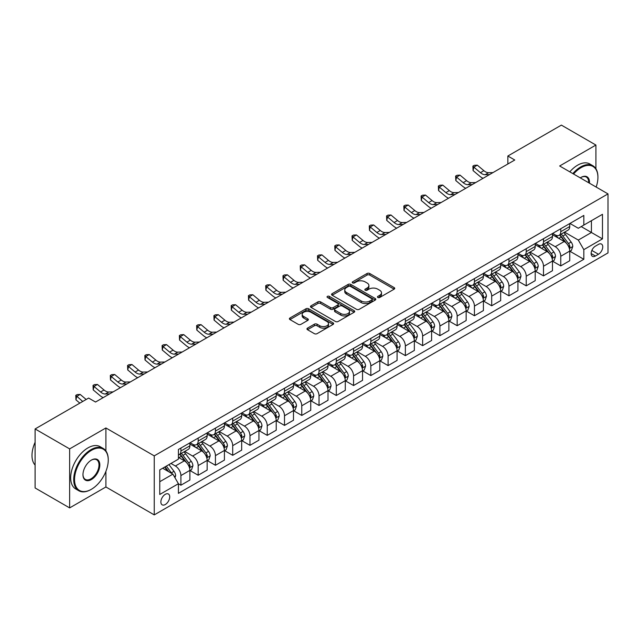 <?xml version="1.0" encoding="UTF-8"?>
<svg xmlns="http://www.w3.org/2000/svg" width="640" height="640" viewBox="0 0 640 640"><rect width="100%" height="100%" fill="white"/><g stroke="black" fill="none" stroke-linecap="round" stroke-linejoin="round"><path stroke-width="0.96" d="M377.848 297.472A1.344 0.776 0 0 0 379.744 297.472L394.152 289.16A1.92 1.104 0 0 0 394.712 288.376A1.92 1.104 0 0 0 394.152 287.592L369.744 273.504A1.92 1.104 0 0 0 367.032 273.504L352.624 281.816A1.344 0.776 0 0 0 352.232 282.368A1.344 0.776 0 0 0 352.624 282.912A1.344 0.776 0 0 0 354.528 282.912L356.392 281.84A6.136 3.544 0 0 1 365.064 281.84L367.104 283.008A6.136 3.544 0 0 1 368.896 285.52A6.136 3.544 0 0 1 367.104 288.024L365.24 289.096A1.344 0.776 0 0 0 364.84 289.648A1.344 0.776 0 0 0 365.24 290.192A1.344 0.776 0 0 0 367.136 290.192L369 289.12A6.136 3.544 0 0 1 377.68 289.12L379.712 290.288A6.136 3.544 0 0 1 381.504 292.8A6.136 3.544 0 0 1 379.712 295.304L377.848 296.376A1.344 0.776 0 0 0 377.456 296.928A1.344 0.776 0 0 0 377.848 297.472L377.848 296.376M165.296 504.52A6.248 3.608 120 0 0 169.376 499.008A6.248 3.608 120 0 0 168.424 494A6.248 3.608 120 0 0 165.296 494.312A6.248 3.608 120 0 0 161.208 499.816A6.248 3.608 120 0 0 162.168 504.824A6.248 3.608 120 0 0 165.296 504.52M307.512 328.136A1.92 1.104 0 0 0 306.952 328.92A1.92 1.104 0 0 0 307.512 329.704L314.36 333.656A1.92 1.104 0 0 0 317.072 333.656L333.072 324.424A1.92 1.104 0 0 0 333.632 323.64A1.92 1.104 0 0 0 333.072 322.856L308.664 308.768A1.92 1.104 0 0 0 305.952 308.768L289.952 318A1.92 1.104 0 0 0 289.392 318.784A1.92 1.104 0 0 0 289.952 319.568L298.224 324.344A1.92 1.104 0 0 0 300.936 324.344L307.784 320.392A1.92 1.104 0 0 0 308.344 319.608A1.92 1.104 0 0 0 307.784 318.824L303.68 316.456A5.128 2.96 0 0 1 302.176 314.36A5.128 2.96 0 0 1 305.344 311.624A5.128 2.96 0 0 1 310.936 312.272L327 321.544A5.128 2.96 0 0 1 328.504 323.64A5.128 2.96 0 0 1 325.336 326.376A5.128 2.96 0 0 1 319.752 325.736L317.072 324.184A1.92 1.104 0 0 0 314.36 324.184L307.512 328.136L307.512 329.704L314.36 325.784L314.36 324.184M105.896 427.96L69.64 448.896L35.104 428.952L35.104 487.968L69.64 507.904L105.896 486.976L154.248 514.888L154.248 455.872L105.896 427.96L105.896 450.936M595.912 168.744L595.912 145.048L559.656 165.984L608 193.896L154.248 455.872M595.912 145.048L561.384 125.112L507.856 156.016L507.856 163.992M35.104 428.952L88.632 398.056L95.536 402.04L514.76 160.008L507.856 156.016M356.528 309.312A1.92 1.104 0 0 0 359.24 309.312L375.24 300.08A1.92 1.104 0 0 0 375.8 299.296A1.92 1.104 0 0 0 375.24 298.512L350.832 284.424A1.92 1.104 0 0 0 348.12 284.424L332.12 293.656A1.92 1.104 0 0 0 331.56 294.44A1.92 1.104 0 0 0 332.12 295.224L356.528 309.312M327.976 297.76A1.344 0.776 0 0 1 329.344 297.952L329.344 296.36L354.152 310.68A1.92 1.104 0 0 1 354.712 311.464A1.92 1.104 0 0 1 354.152 312.248L338.152 321.488A1.92 1.104 0 0 1 335.44 321.488L311.04 307.392L311.04 305.832A1.92 1.104 0 0 0 310.472 306.616A1.92 1.104 0 0 0 311.04 307.392M311.04 305.832L317.888 301.88A1.92 1.104 0 0 1 320.592 301.88L330.496 307.592A1.92 1.104 0 0 0 333.208 307.592L337.744 304.968A1.92 1.104 0 0 0 338.312 304.184A1.92 1.104 0 0 0 337.744 303.4L327.44 297.456A1.344 0.776 0 0 1 327.048 296.904A1.344 0.776 0 0 1 327.88 296.192A1.344 0.776 0 0 1 329.344 296.36M598.472 244.376L595.432 246.136A6.056 3.496 120 0 0 591.472 251.472A6.056 3.496 120 0 0 592.4 256.32A6.056 3.496 120 0 0 595.432 256.024L598.472 254.264A6.056 3.496 120 0 0 602.424 248.928A6.056 3.496 120 0 0 601.496 244.08A6.056 3.496 120 0 0 598.472 244.376M154.248 514.888L608 252.912L608 193.896M569.944 223.448L578.304 228.272L583.824 225.08L583.824 215.432L178.416 449.488L178.416 459.144L159.768 469.904L159.768 494.472L178.416 483.704L178.416 493.352L583.824 259.288L583.824 249.64L578.304 240.072L564.568 232.144M583.824 225.08L602.472 214.312L602.472 238.88L583.824 249.64M69.64 448.896L69.64 507.904M581.2 226.592L591.424 232.496L591.424 220.696L602.472 214.312M578.304 240.072L591.424 232.496L602.472 238.88M159.768 481.712L172.896 474.136L162.672 468.232M178.416 483.784L180.904 485.216L180.904 475.568A7.816 4.512 -120 0 0 175.376 466L170.96 463.448M180.904 485.216L189.88 480.032L189.88 470.384A7.816 4.512 -120 0 0 184.36 460.816L178.416 457.384M190.088 470.584L198.168 475.248L198.168 465.6A7.816 4.512 -120 0 0 192.648 456.032L184.712 451.448M198.168 475.248L207.152 470.064L207.152 460.416A7.816 4.512 -120 0 0 201.624 450.848L189.88 444.072M207.352 460.616L215.432 465.28L215.432 455.632A7.816 4.512 -120 0 0 209.912 446.064L201.976 441.48M215.432 465.28L224.416 460.096L224.416 450.448A7.816 4.512 -120 0 0 218.888 440.88L207.152 434.104M224.624 450.648L232.704 455.312L232.704 445.664A7.816 4.512 -120 0 0 227.176 436.096L219.24 431.512M232.704 455.312L241.68 450.128L241.68 440.48A7.816 4.512 -120 0 0 236.152 430.912L224.416 424.128M241.888 440.68L249.968 445.344L249.968 435.696A7.816 4.512 -120 0 0 244.44 426.128L236.512 421.544M249.968 445.344L258.944 440.16L258.944 430.512A7.816 4.512 -120 0 0 253.424 420.944L241.68 414.16M259.152 430.712L267.232 435.376L267.232 425.728A7.816 4.512 -120 0 0 261.712 416.16L253.776 411.576M267.232 435.376L276.216 430.192L276.216 420.544A7.816 4.512 -120 0 0 270.688 410.976L258.944 404.192M276.424 420.744L284.504 425.408L284.504 415.76A7.816 4.512 -120 0 0 278.976 406.192L271.04 401.608M284.504 425.408L293.48 420.224L293.48 410.576A7.816 4.512 -120 0 0 287.952 401.008L276.216 394.224M293.688 410.776L301.768 415.44L301.768 405.792A7.816 4.512 -120 0 0 296.24 396.216L288.312 391.64M301.768 415.44L310.744 410.256L310.744 400.608A7.816 4.512 -120 0 0 305.224 391.032L293.48 384.256M310.952 400.808L319.032 405.472L319.032 395.824A7.816 4.512 -120 0 0 313.504 386.248L305.576 381.672M319.032 405.472L328.008 400.288L328.008 390.64A7.816 4.512 -120 0 0 322.488 381.064L310.744 374.288M328.216 390.84L336.296 395.504L336.296 385.856A7.816 4.512 -120 0 0 330.776 376.28L322.84 371.704M336.296 395.504L345.28 390.32L345.28 380.672A7.816 4.512 -120 0 0 339.752 371.096L328.008 364.32M345.488 380.872L353.568 385.536L353.568 375.88A7.816 4.512 -120 0 0 348.04 366.312L340.104 361.736M353.568 385.536L362.544 380.352L362.544 370.704A7.816 4.512 -120 0 0 357.016 361.128L345.28 354.352M362.752 370.896L370.832 375.568L370.832 365.912A7.816 4.512 -120 0 0 365.304 356.344L357.376 351.768M370.832 375.568L379.808 370.384L379.808 360.728A7.816 4.512 -120 0 0 374.288 351.16L362.544 344.384M380.016 360.928L388.096 365.6L388.096 355.944A7.816 4.512 -120 0 0 382.576 346.376L374.64 341.8M388.096 365.6L397.08 360.416L397.08 350.76A7.816 4.512 -120 0 0 391.552 341.192L379.808 334.416M397.28 350.96L405.368 355.624L405.368 345.976A7.816 4.512 -120 0 0 399.84 336.408L391.904 331.832M405.368 355.624L414.344 350.448L414.344 340.792A7.816 4.512 -120 0 0 408.816 331.224L397.08 324.448M414.552 340.992L422.632 345.656L422.632 336.008A7.816 4.512 -120 0 0 417.104 326.44L409.168 321.856M422.632 345.656L431.608 340.472L431.608 330.824A7.816 4.512 -120 0 0 426.08 321.256L414.344 314.48M431.816 331.024L439.896 335.688L439.896 326.04A7.816 4.512 -120 0 0 434.368 316.472L426.44 311.888M439.896 335.688L448.872 330.504L448.872 320.856A7.816 4.512 -120 0 0 443.352 311.288L431.608 304.512M449.08 321.056L457.16 325.72L457.16 316.072A7.816 4.512 -120 0 0 451.64 306.504L443.704 301.92M457.16 325.72L466.144 320.536L466.144 310.888A7.816 4.512 -120 0 0 460.616 301.32L448.872 294.544M466.352 311.088L474.432 315.752L474.432 306.104A7.816 4.512 -120 0 0 468.904 296.536L460.968 291.952M474.432 315.752L483.408 310.568L483.408 300.92A7.816 4.512 -120 0 0 477.88 291.352L466.144 284.568M483.616 301.12L491.696 305.784L491.696 296.136A7.816 4.512 -120 0 0 486.168 286.568L478.24 281.984M491.696 305.784L500.672 300.6L500.672 290.952A7.816 4.512 -120 0 0 495.152 281.384L483.408 274.6M500.88 291.152L508.96 295.816L508.96 286.168A7.816 4.512 -120 0 0 503.432 276.6L495.504 272.016M508.96 295.816L517.936 290.632L517.936 280.984A7.816 4.512 -120 0 0 512.416 271.416L500.672 264.632M518.144 281.184L526.224 285.848L526.224 276.2A7.816 4.512 -120 0 0 520.704 266.632L512.768 262.048M526.224 285.848L535.208 280.664L535.208 271.016A7.816 4.512 -120 0 0 529.68 261.448L517.936 254.664M535.416 271.216L543.496 275.88L543.496 266.232A7.816 4.512 -120 0 0 537.968 256.656L530.032 252.08M543.496 275.88L552.472 270.696L552.472 261.048A7.816 4.512 -120 0 0 546.944 251.48L535.208 244.696M552.68 261.248L560.76 265.912L560.76 256.264A7.816 4.512 -120 0 0 555.232 246.688L547.304 242.112M560.76 265.912L569.736 260.728L569.736 251.08A7.816 4.512 -120 0 0 564.216 241.504L552.472 234.728M552.68 233.416L555.232 234.888A7.816 4.512 -120 0 0 559.144 235.272A7.816 4.512 -120 0 0 560.76 231.696L560.76 228.744M535.416 243.384L537.968 244.856A7.816 4.512 -120 0 0 541.872 245.248A7.816 4.512 -120 0 0 543.496 241.664L543.496 238.72M518.144 253.352L520.704 254.824A7.816 4.512 -120 0 0 524.608 255.216A7.816 4.512 -120 0 0 526.224 251.632L526.224 248.688M500.88 263.32L503.432 264.792A7.816 4.512 -120 0 0 507.344 265.184A7.816 4.512 -120 0 0 508.96 261.608L508.96 258.656M483.616 273.288L486.168 274.76A7.816 4.512 -120 0 0 490.08 275.152A7.816 4.512 -120 0 0 491.696 271.576L491.696 268.624M466.352 283.256L468.904 284.728A7.816 4.512 -120 0 0 472.808 285.12A7.816 4.512 -120 0 0 474.432 281.544L474.432 278.592M449.08 293.224L451.64 294.696A7.816 4.512 -120 0 0 455.544 295.088A7.816 4.512 -120 0 0 457.16 291.512L457.16 288.56M431.816 303.192L434.368 304.672A7.816 4.512 -120 0 0 438.28 305.056A7.816 4.512 -120 0 0 439.896 301.48L439.896 298.528M414.552 313.16L417.104 314.64A7.816 4.512 -120 0 0 421.008 315.024A7.816 4.512 -120 0 0 422.632 311.448L422.632 308.496M397.28 323.128L399.84 324.608A7.816 4.512 -120 0 0 403.744 324.992A7.816 4.512 -120 0 0 405.368 321.416L405.368 318.464M380.016 333.096L382.576 334.576A7.816 4.512 -120 0 0 386.48 334.96A7.816 4.512 -120 0 0 388.096 331.384L388.096 328.432M362.752 343.064L365.304 344.544A7.816 4.512 -120 0 0 369.216 344.928A7.816 4.512 -120 0 0 370.832 341.352L370.832 338.4M345.488 353.032L348.04 354.512A7.816 4.512 -120 0 0 351.944 354.896A7.816 4.512 -120 0 0 353.568 351.32L353.568 348.368M328.216 363.008L330.776 364.48A7.816 4.512 -120 0 0 334.68 364.864A7.816 4.512 -120 0 0 336.296 361.288L336.296 358.336M310.952 372.976L313.504 374.448A7.816 4.512 -120 0 0 317.416 374.832A7.816 4.512 -120 0 0 319.032 371.256L319.032 368.304M293.688 382.944L296.24 384.416A7.816 4.512 -120 0 0 300.152 384.8A7.816 4.512 -120 0 0 301.768 381.224L301.768 378.272M276.416 392.912L278.976 394.384A7.816 4.512 -120 0 0 282.88 394.776A7.816 4.512 -120 0 0 284.504 391.192L284.504 388.248M259.152 402.88L261.712 404.352A7.816 4.512 -120 0 0 265.616 404.744A7.816 4.512 -120 0 0 267.232 401.16L267.232 398.216M241.888 412.848L244.44 414.32A7.816 4.512 -120 0 0 248.352 414.712A7.816 4.512 -120 0 0 249.968 411.136L249.968 408.184M224.624 422.816L227.176 424.288A7.816 4.512 -120 0 0 231.08 424.68A7.816 4.512 -120 0 0 232.704 421.104L232.704 418.152M207.352 432.784L209.912 434.256A7.816 4.512 -120 0 0 213.816 434.648A7.816 4.512 -120 0 0 215.432 431.072L215.432 428.12M190.088 442.752L192.648 444.224A7.816 4.512 -120 0 0 196.552 444.616A7.816 4.512 -120 0 0 198.168 441.04L198.168 438.088M569.944 251.28L583.824 259.288M559.144 235.272L568.12 230.088A7.816 4.512 -120 0 0 569.736 226.512L569.736 223.568M541.872 245.248L550.856 240.064A7.816 4.512 -120 0 0 552.472 236.48L552.472 233.536M524.608 255.216L533.584 250.032A7.816 4.512 -120 0 0 535.208 246.448L535.208 243.504M507.344 265.184L516.32 260A7.816 4.512 -120 0 0 517.936 256.424L517.936 253.472M490.08 275.152L499.056 269.968A7.816 4.512 -120 0 0 500.672 266.392L500.672 263.44M472.808 285.12L481.792 279.936A7.816 4.512 -120 0 0 483.408 276.36L483.408 273.408M455.544 295.088L464.52 289.904A7.816 4.512 -120 0 0 466.144 286.328L466.144 283.376M438.28 305.056L447.256 299.872A7.816 4.512 -120 0 0 448.872 296.296L448.872 293.344M421.008 315.024L429.992 309.84A7.816 4.512 -120 0 0 431.608 306.264L431.608 303.312M403.744 324.992L412.728 319.808A7.816 4.512 -120 0 0 414.344 316.232L414.344 313.28M386.48 334.96L395.456 329.776A7.816 4.512 -120 0 0 397.08 326.2L397.08 323.248M369.216 344.928L378.192 339.744A7.816 4.512 -120 0 0 379.808 336.168L379.808 333.216M351.944 354.896L360.928 349.712A7.816 4.512 -120 0 0 362.544 346.136L362.544 343.184M334.68 364.864L343.656 359.68A7.816 4.512 -120 0 0 345.28 356.104L345.28 353.152M317.416 374.832L326.392 369.648A7.816 4.512 -120 0 0 328.008 366.072L328.008 363.12M300.152 384.8L309.128 379.616A7.816 4.512 -120 0 0 310.744 376.04L310.744 373.096M282.88 394.776L291.864 389.592A7.816 4.512 -120 0 0 293.48 386.008L293.48 383.064M265.616 404.744L274.592 399.56A7.816 4.512 -120 0 0 276.216 395.984L276.216 393.032M248.352 414.712L257.328 409.528A7.816 4.512 -120 0 0 258.944 405.952L258.944 403M231.08 424.68L240.064 419.496A7.816 4.512 -120 0 0 241.68 415.92L241.68 412.968M213.816 434.648L222.8 429.464A7.816 4.512 -120 0 0 224.416 425.888L224.416 422.936M196.552 444.616L205.528 439.432A7.816 4.512 -120 0 0 207.152 435.856L207.152 432.904M178.416 454.896A7.816 4.512 -120 0 0 179.288 454.584L188.264 449.4A7.816 4.512 -120 0 0 189.88 445.824L189.88 442.872M179.288 454.584A7.816 4.512 -120 0 0 180.904 451.008L180.904 448.056M172.896 474.136L178.416 483.704M105.896 486.976L105.896 471.36M378.384 297.664L379.712 296.896A6.136 3.544 0 0 0 381.504 294.392L381.504 292.8M368.896 285.52L368.896 287.112A6.136 3.544 0 0 1 367.104 289.616L365.776 290.384M394.128 289.168L369.744 275.096A1.92 1.104 0 0 0 367.032 275.096L353.16 283.104M375.208 300.088L350.832 286.016A1.92 1.104 0 0 0 348.12 286.016L332.144 295.24M371.848 299.84A1.344 0.776 0 0 0 372.24 299.296A1.344 0.776 0 0 0 371.848 298.744L350.424 286.376A1.344 0.776 0 0 0 348.528 286.376L346.56 287.512A6.136 3.544 0 0 0 344.76 290.016A6.136 3.544 0 0 0 346.56 292.52L361.2 300.976A6.136 3.544 0 0 0 369.88 300.976L371.848 299.84L371.848 301.44A1.344 0.776 0 0 0 372.24 300.888L372.24 299.296M344.76 290.016L344.76 291.616A6.136 3.544 0 0 0 346.56 294.12L346.56 292.52M371.848 301.44L369.88 302.568A6.136 3.544 0 0 1 361.2 302.568L346.56 294.12M311.064 307.408L317.888 303.472L317.888 301.88M338.312 304.184L338.312 305.784A1.92 1.104 0 0 1 337.744 306.568L333.208 309.184A1.92 1.104 0 0 1 330.496 309.184L320.592 303.472A1.92 1.104 0 0 0 317.888 303.472M329.344 297.952L354.128 312.264M340.76 313.52A5.128 2.96 0 0 0 346.352 314.16A5.128 2.96 0 0 0 349.52 311.424A5.128 2.96 0 0 0 348.016 309.336L342.36 306.064A1.92 1.104 0 0 0 339.648 306.064L335.104 308.688A1.92 1.104 0 0 0 334.544 309.472A1.92 1.104 0 0 0 335.104 310.256L340.76 313.52L340.76 315.112A5.128 2.96 0 0 0 346.352 315.76A5.128 2.96 0 0 0 349.52 313.024L349.52 311.424M334.544 309.472L334.544 311.064A1.92 1.104 0 0 0 335.104 311.848L335.104 310.256M340.76 315.112L335.104 311.848M328.504 323.64L328.504 325.232A5.128 2.96 0 0 1 325.336 327.968A5.128 2.96 0 0 1 319.752 327.328L317.072 325.784A1.92 1.104 0 0 0 314.36 325.784M302.176 314.36L302.176 315.96A5.128 2.96 0 0 0 303.68 318.048L303.68 316.456M307.76 320.408L303.68 318.048M333.048 324.432L308.664 310.36A1.92 1.104 0 0 0 305.952 310.36L289.976 319.584M569.736 251.4L571.392 250.44L572.776 246.448A5.176 2.992 -120 0 0 571.128 242.04L565.48 234.512A14.944 8.624 -120 0 0 563.848 232.56M558.24 238.056A14.944 8.624 -120 0 0 555.176 234.856M569.264 248.224L569.984 246.672A5.176 2.992 -120 0 0 568.496 243.56L562.856 236.024A14.944 8.624 -120 0 0 561.224 234.072M559.832 234.872A12.408 7.16 60 0 1 561.872 237.192L566.648 243.568M559.568 235.032A14.944 8.624 60 0 1 561.2 236.984L564.952 241.992M489.512 174.584L485.16 174.704A9.768 5.64 60 0 1 480.424 172.672L473.84 167.144L473.072 170.584L479.656 176.12A14.648 8.456 -120 0 0 483.048 178.312M492.968 172.584L488.616 172.704A9.768 5.64 60 0 1 483.872 170.68L477.296 165.152L473.84 167.144L472.896 166.104L474.272 165.312L477.296 165.152M473.072 170.584L472.896 166.104M552.472 261.368L554.128 260.408L555.512 256.424A5.176 2.992 -120 0 0 553.856 252.016L548.216 244.48A14.944 8.624 -120 0 0 546.584 242.528M540.968 248.024A14.944 8.624 -120 0 0 537.912 244.824M552 258.192L552.712 256.64A5.176 2.992 -120 0 0 551.232 253.528L545.592 245.992A14.944 8.624 -120 0 0 543.96 244.04M542.568 244.84A12.408 7.16 60 0 1 544.608 247.16L549.384 253.536M542.304 245A14.944 8.624 60 0 1 543.936 246.952L547.688 251.96M535.208 271.336L536.864 270.376L538.24 266.392A5.176 2.992 -120 0 0 536.592 261.984L530.952 254.448A14.944 8.624 -120 0 0 529.32 252.496M523.704 257.992A14.944 8.624 -120 0 0 520.648 254.792M534.736 268.16L535.448 266.608A5.176 2.992 -120 0 0 533.968 263.496L528.32 255.96A14.944 8.624 -120 0 0 526.696 254.008M525.304 254.816A12.408 7.16 60 0 1 527.336 257.128L532.112 263.504M525.032 254.968A14.944 8.624 60 0 1 526.664 256.92L530.416 261.928M517.936 281.304L519.6 280.344L520.976 276.36A5.176 2.992 -120 0 0 519.328 271.952L513.68 264.416A14.944 8.624 -120 0 0 512.048 262.464M506.44 267.96A14.944 8.624 -120 0 0 503.376 264.76M517.464 278.128L518.184 276.576A5.176 2.992 -120 0 0 516.704 273.464L511.056 265.928A14.944 8.624 -120 0 0 509.424 263.976M508.04 264.784A12.408 7.16 60 0 1 510.072 267.096L514.848 273.472M507.768 264.936A14.944 8.624 60 0 1 509.4 266.888L513.152 271.896M472.248 184.552L467.896 184.672A9.768 5.64 60 0 1 463.16 182.648L456.576 177.112L455.808 180.56L462.392 186.088A14.648 8.456 -120 0 0 465.784 188.28M475.704 182.56L471.352 182.672A9.768 5.64 60 0 1 466.608 180.648L460.024 175.12L456.576 177.112L455.624 176.072L457.008 175.28L460.024 175.12M455.808 180.56L455.624 176.072M454.984 194.52L450.632 194.64A9.768 5.64 60 0 1 445.888 192.616L439.304 187.08L438.536 190.528L445.12 196.056A14.648 8.456 -120 0 0 448.52 198.248M458.432 192.528L454.08 192.648A9.768 5.64 60 0 1 449.344 190.616L442.76 185.088L439.304 187.08L438.36 186.04L439.744 185.248L442.76 185.088M438.536 190.528L438.36 186.04M437.72 204.488L433.36 204.608A9.768 5.64 60 0 1 428.624 202.584L422.04 197.048L421.272 200.496L427.856 206.024A14.648 8.456 -120 0 0 431.248 208.216M441.168 202.496L436.816 202.616A9.768 5.64 60 0 1 432.08 200.584L425.496 195.056L422.04 197.048L421.096 196.016L422.48 195.216L425.496 195.056M421.272 200.496L421.096 196.016M500.672 291.272L502.328 290.312L503.712 286.328A5.176 2.992 -120 0 0 502.056 281.92L496.416 274.384A14.944 8.624 -120 0 0 494.784 272.432M489.176 277.928A14.944 8.624 -120 0 0 486.112 274.728M500.2 288.104L500.92 286.544A5.176 2.992 -120 0 0 499.432 283.432L493.792 275.896A14.944 8.624 -120 0 0 492.16 273.944M490.768 274.752A12.408 7.16 60 0 1 492.808 277.064L497.584 283.44M490.504 274.904A14.944 8.624 60 0 1 492.136 276.856L495.888 281.864M420.448 214.456L416.096 214.576A9.768 5.64 60 0 1 411.36 212.552L404.776 207.016L404.008 210.464L410.592 215.992A14.648 8.456 -120 0 0 413.984 218.184M423.904 212.464L419.552 212.584A9.768 5.64 60 0 1 414.808 210.56L408.224 205.024L404.776 207.016L403.832 205.984L405.208 205.184L408.224 205.024M404.008 210.464L403.832 205.984M596.16 187.064A23.832 13.76 120 0 0 597.92 177.392A23.832 13.76 120 0 0 581.064 167.664A23.832 13.76 120 0 0 573.568 174.016M572.848 173.6A24.416 14.096 -60 0 1 580.648 166.944A24.416 14.096 -60 0 1 592.856 165.736A24.416 14.096 -60 0 1 597.92 176.912A24.416 14.096 -60 0 1 597.912 177.152M580.272 177.888A11.92 6.88 -60 0 1 581.064 177.392L581.064 177.392A11.92 6.88 -60 0 1 589.456 183.192M569.808 171.848A24.416 14.096 -60 0 1 577.608 165.192A24.416 14.096 -60 0 1 589.824 163.976L592.856 165.736M588.648 182.728A11.328 6.544 120 0 0 586.312 177.072A11.328 6.544 120 0 0 580.856 177.512M90.984 489.528L91.392 489.288A23.832 13.76 120 0 0 108.248 460.096A23.832 13.76 120 0 0 91.392 450.368A23.832 13.76 120 0 0 74.544 479.56A23.832 13.76 120 0 0 91.392 489.288L90.984 489.528A24.416 14.096 -60 0 1 78.776 490.736A24.416 14.096 -60 0 1 75.032 471.168A24.416 14.096 -60 0 1 90.984 449.648A24.416 14.096 -60 0 1 103.192 448.44A24.416 14.096 -60 0 1 108.248 459.616A24.416 14.096 -60 0 1 108.248 459.864M91.392 479.56A11.92 6.88 -60 0 1 82.968 474.688A11.92 6.88 -60 0 1 91.392 460.096L91.392 460.096A11.92 6.88 -60 0 1 99.824 464.96A11.92 6.88 -60 0 1 91.392 479.56M82.976 474.448A11.328 6.544 120 0 0 85.32 479.4A11.328 6.544 120 0 0 90.984 478.84A11.328 6.544 120 0 0 98.384 468.856A11.328 6.544 120 0 0 96.648 459.776A11.328 6.544 120 0 0 91.184 460.224M78.776 490.736L75.736 488.984A24.416 14.096 -60 0 1 71.992 469.416A24.416 14.096 -60 0 1 87.944 447.896A24.416 14.096 -60 0 1 100.152 446.688L103.192 448.44M35.104 465.088A24.416 14.096 -60 0 1 35.104 442.264M483.408 301.24L485.064 300.28L486.448 296.296A5.176 2.992 -120 0 0 484.792 291.888L479.152 284.352A14.944 8.624 -120 0 0 477.52 282.4M471.904 287.904A14.944 8.624 -120 0 0 468.848 284.696M482.936 298.072L483.648 296.512A5.176 2.992 -120 0 0 482.168 293.4L476.528 285.864A14.944 8.624 -120 0 0 474.896 283.912M473.504 284.72A12.408 7.16 60 0 1 475.544 287.032L480.32 293.408M473.24 284.872A14.944 8.624 60 0 1 474.864 286.824L478.616 291.832M403.184 224.424L398.832 224.544A9.768 5.64 60 0 1 394.088 222.52L387.512 216.984L386.744 220.432L393.32 225.96A14.648 8.456 -120 0 0 396.72 228.16M406.64 222.432L402.28 222.552A9.768 5.64 60 0 1 397.544 220.528L390.96 214.992L387.512 216.984L386.56 215.952L387.944 215.152L390.96 214.992M386.744 220.432L386.56 215.952M466.144 311.208L467.8 310.248L469.176 306.264A5.176 2.992 -120 0 0 467.528 301.856L461.88 294.32A14.944 8.624 -120 0 0 460.256 292.368M454.64 297.872A14.944 8.624 -120 0 0 451.584 294.664M465.672 308.04L466.384 306.48A5.176 2.992 -120 0 0 464.904 303.368L459.256 295.84A14.944 8.624 -120 0 0 457.632 293.88M456.24 294.688A12.408 7.16 60 0 1 458.272 297L463.048 303.376M455.968 294.84A14.944 8.624 60 0 1 457.6 296.792L461.352 301.8M385.92 234.392L381.568 234.512A9.768 5.64 60 0 1 376.824 232.488L370.24 226.952L369.472 230.4L376.056 235.936A14.648 8.456 -120 0 0 379.456 238.128M389.368 232.4L385.016 232.52A9.768 5.64 60 0 1 380.28 230.496L373.696 224.96L370.24 226.952L369.296 225.92L370.68 225.12L373.696 224.96M369.472 230.4L369.296 225.92M448.872 321.176L450.536 320.216L451.912 316.232A5.176 2.992 -120 0 0 450.264 311.824L444.616 304.288A14.944 8.624 -120 0 0 442.984 302.336M437.376 307.84A14.944 8.624 -120 0 0 434.312 304.632M448.4 318.008L449.12 316.456A5.176 2.992 -120 0 0 447.64 313.336L441.992 305.808A14.944 8.624 -120 0 0 440.36 303.856M438.968 304.656A12.408 7.16 60 0 1 441.008 306.968L445.784 313.344M438.704 304.808A14.944 8.624 60 0 1 440.336 306.76L444.088 311.768M368.648 244.36L364.296 244.48A9.768 5.64 60 0 1 359.56 242.456L352.976 236.92L352.208 240.368L358.792 245.904A14.648 8.456 -120 0 0 362.184 248.096M372.104 242.368L367.752 242.488A9.768 5.64 60 0 1 363.016 240.464L356.432 234.928L352.976 236.92L352.032 235.888L353.408 235.088L356.432 234.928M352.208 240.368L352.032 235.888M431.608 331.144L433.264 330.192L434.648 326.2A5.176 2.992 -120 0 0 432.992 321.792L427.352 314.256A14.944 8.624 -120 0 0 425.72 312.304M420.104 317.808A14.944 8.624 -120 0 0 417.048 314.6M431.136 327.976L431.856 326.424A5.176 2.992 -120 0 0 430.368 323.304L424.728 315.776A14.944 8.624 -120 0 0 423.096 313.824M421.704 314.624A12.408 7.16 60 0 1 423.744 316.936L428.52 323.312M421.44 314.776A14.944 8.624 60 0 1 423.072 316.728L426.824 321.736M351.384 254.328L347.032 254.448A9.768 5.64 60 0 1 342.296 252.424L335.712 246.888L334.944 250.336L341.528 255.872A14.648 8.456 -120 0 0 344.92 258.064M354.84 252.336L350.488 252.456A9.768 5.64 60 0 1 345.744 250.432L339.16 244.896L335.712 246.888L334.768 245.856L336.144 245.056L339.16 244.896M334.944 250.336L334.768 245.856M414.344 341.112L416 340.16L417.384 336.168A5.176 2.992 -120 0 0 415.728 331.76L410.088 324.224A14.944 8.624 -120 0 0 408.456 322.272M402.84 327.776A14.944 8.624 -120 0 0 399.784 324.576M413.872 337.944L414.584 336.392A5.176 2.992 -120 0 0 413.104 333.28L407.464 325.744A14.944 8.624 -120 0 0 405.832 323.792M404.44 324.592A12.408 7.16 60 0 1 406.472 326.904L411.248 333.28M404.176 324.744A14.944 8.624 60 0 1 405.8 326.696L409.552 331.704M334.12 264.296L329.768 264.416A9.768 5.64 60 0 1 325.024 262.392L318.44 256.856L317.672 260.304L324.256 265.84A14.648 8.456 -120 0 0 327.656 268.032M337.576 262.304L333.216 262.424A9.768 5.64 60 0 1 328.48 260.4L321.896 254.864L318.44 256.856L317.496 255.824L318.88 255.024L321.896 254.864M317.672 260.304L317.496 255.824M397.08 351.08L398.736 350.128L400.112 346.136A5.176 2.992 -120 0 0 398.464 341.728L392.816 334.192A14.944 8.624 -120 0 0 391.192 332.24M385.576 337.744A14.944 8.624 -120 0 0 382.512 334.544M396.608 347.912L397.32 346.36A5.176 2.992 -120 0 0 395.84 343.248L390.192 335.712A14.944 8.624 -120 0 0 388.56 333.76M387.176 334.56A12.408 7.16 60 0 1 389.208 336.872L393.984 343.248M386.904 334.712A14.944 8.624 60 0 1 388.536 336.664L392.288 341.68M316.856 274.264L312.496 274.384A9.768 5.64 60 0 1 307.76 272.36L301.176 266.832L300.408 270.272L306.992 275.808A14.648 8.456 -120 0 0 310.392 278M320.304 272.272L315.952 272.392A9.768 5.64 60 0 1 311.216 270.368L304.632 264.832L301.176 266.832L300.232 265.792L301.616 264.992L304.632 264.832M300.408 270.272L300.232 265.792M379.808 361.048L381.464 360.096L382.848 356.104A5.176 2.992 -120 0 0 381.2 351.696L375.552 344.16A14.944 8.624 -120 0 0 373.92 342.208M368.312 347.712A14.944 8.624 -120 0 0 365.248 344.512M379.336 357.88L380.056 356.328A5.176 2.992 -120 0 0 378.568 353.216L372.928 345.68A14.944 8.624 -120 0 0 371.296 343.728M369.904 344.528A12.408 7.16 60 0 1 371.944 346.848L376.72 353.216M369.64 344.68A14.944 8.624 60 0 1 371.272 346.64L375.024 351.648M299.584 284.232L295.232 284.352A9.768 5.64 60 0 1 290.496 282.328L283.912 276.8L283.144 280.24L289.728 285.776A14.648 8.456 -120 0 0 293.12 287.968M303.04 282.24L298.688 282.36A9.768 5.64 60 0 1 293.944 280.336L287.368 274.8L283.912 276.8L282.968 275.76L284.344 274.96L287.368 274.8M283.144 280.24L282.968 275.76M362.544 371.016L364.2 370.064L365.584 366.072A5.176 2.992 -120 0 0 363.928 361.664L358.288 354.136A14.944 8.624 -120 0 0 356.656 352.176M351.04 357.68A14.944 8.624 -120 0 0 347.984 354.48M362.072 367.848L362.784 366.296A5.176 2.992 -120 0 0 361.304 363.184L355.664 355.648A14.944 8.624 -120 0 0 354.032 353.696M352.64 354.496A12.408 7.16 60 0 1 354.68 356.816L359.456 363.192M352.376 354.648A14.944 8.624 60 0 1 354.008 356.608L357.76 361.616M282.32 294.2L277.968 294.32A9.768 5.64 60 0 1 273.224 292.296L266.648 286.768L265.88 290.208L272.464 295.744A14.648 8.456 -120 0 0 275.856 297.936M285.776 292.208L281.424 292.328A9.768 5.64 60 0 1 276.68 290.304L270.096 284.768L266.648 286.768L265.696 285.728L267.08 284.928L270.096 284.768M265.88 290.208L265.696 285.728M345.28 380.984L346.936 380.032L348.312 376.04A5.176 2.992 -120 0 0 346.664 371.632L341.024 364.104A14.944 8.624 -120 0 0 339.392 362.152M333.776 367.648A14.944 8.624 -120 0 0 330.72 364.448M344.808 377.816L345.52 376.264A5.176 2.992 -120 0 0 344.04 373.152L338.392 365.616A14.944 8.624 -120 0 0 336.768 363.664M335.376 364.464A12.408 7.16 60 0 1 337.408 366.784L342.184 373.16M335.104 364.624A14.944 8.624 60 0 1 336.736 366.576L340.488 371.584M265.056 304.176L260.704 304.296A9.768 5.64 60 0 1 255.96 302.264L249.376 296.736L248.608 300.176L255.192 305.712A14.648 8.456 -120 0 0 258.592 307.904M268.504 302.176L264.152 302.296A9.768 5.64 60 0 1 259.416 300.272L252.832 294.744L249.376 296.736L248.432 295.696L249.816 294.904L252.832 294.744M248.608 300.176L248.432 295.696M328.008 390.96L329.672 390L331.048 386.008A5.176 2.992 -120 0 0 329.4 381.6L323.752 374.072A14.944 8.624 -120 0 0 322.12 372.12M316.512 377.616A14.944 8.624 -120 0 0 313.448 374.416M327.536 387.784L328.256 386.232A5.176 2.992 -120 0 0 326.776 383.12L321.128 375.584A14.944 8.624 -120 0 0 319.496 373.632M318.112 374.432A12.408 7.16 60 0 1 320.144 376.752L324.92 383.128M317.84 374.592A14.944 8.624 60 0 1 319.472 376.544L323.224 381.552M247.792 314.144L243.432 314.264A9.768 5.64 60 0 1 238.696 312.232L232.112 306.704L231.344 310.144L237.928 315.68A14.648 8.456 -120 0 0 241.32 317.872M251.24 312.144L246.888 312.264A9.768 5.64 60 0 1 242.152 310.24L235.568 304.712L232.112 306.704L231.168 305.664L232.552 304.872L235.568 304.712M231.344 310.144L231.168 305.664M310.744 400.928L312.4 399.968L313.784 395.984A5.176 2.992 -120 0 0 312.128 391.576L306.488 384.04A14.944 8.624 -120 0 0 304.856 382.088M299.248 387.584A14.944 8.624 -120 0 0 296.184 384.384M310.272 397.752L310.992 396.2A5.176 2.992 -120 0 0 309.504 393.088L303.864 385.552A14.944 8.624 -120 0 0 302.232 383.6M300.84 384.4A12.408 7.16 60 0 1 302.88 386.72L307.656 393.096M300.576 384.56A14.944 8.624 60 0 1 302.208 386.512L305.96 391.52M230.52 324.112L226.168 324.232A9.768 5.64 60 0 1 221.432 322.208L214.848 316.672L214.08 320.112L220.664 325.648A14.648 8.456 -120 0 0 224.056 327.84M233.976 322.112L229.624 322.232A9.768 5.64 60 0 1 224.88 320.208L218.296 314.68L214.848 316.672L213.904 315.632L215.28 314.84L218.296 314.68M214.08 320.112L213.904 315.632M293.48 410.896L295.136 409.936L296.52 405.952A5.176 2.992 -120 0 0 294.864 401.544L289.224 394.008A14.944 8.624 -120 0 0 287.592 392.056M281.976 397.552A14.944 8.624 -120 0 0 278.92 394.352M293.008 407.72L293.72 406.168A5.176 2.992 -120 0 0 292.24 403.056L286.6 395.52A14.944 8.624 -120 0 0 284.968 393.568M283.576 394.368A12.408 7.16 60 0 1 285.616 396.688L290.392 403.064M283.312 394.528A14.944 8.624 60 0 1 284.936 396.48L288.688 401.488M213.256 334.08L208.904 334.2A9.768 5.64 60 0 1 204.16 332.176L197.576 326.64L196.816 330.088L203.392 335.616A14.648 8.456 -120 0 0 206.792 337.808M216.712 332.088L212.352 332.2A9.768 5.64 60 0 1 207.616 330.176L201.032 324.648L197.576 326.64L196.632 325.6L198.016 324.808L201.032 324.648M196.816 330.088L196.632 325.6M276.216 420.864L277.872 419.904L279.248 415.92A5.176 2.992 -120 0 0 277.6 411.512L271.952 403.976A14.944 8.624 -120 0 0 270.328 402.024M264.712 407.52A14.944 8.624 -120 0 0 261.656 404.32M275.744 417.688L276.456 416.136A5.176 2.992 -120 0 0 274.976 413.024L269.328 405.488A14.944 8.624 -120 0 0 267.704 403.536M266.312 404.344A12.408 7.16 60 0 1 268.344 406.656L273.12 413.032M266.04 404.496A14.944 8.624 60 0 1 267.672 406.448L271.424 411.456M195.992 344.048L191.64 344.168A9.768 5.64 60 0 1 186.896 342.144L180.312 336.608L179.544 340.056L186.128 345.584A14.648 8.456 -120 0 0 189.528 347.776M199.44 342.056L195.088 342.176A9.768 5.64 60 0 1 190.352 340.144L183.768 334.616L180.312 336.608L179.368 335.568L180.752 334.776L183.768 334.616M179.544 340.056L179.368 335.568M258.944 430.832L260.608 429.872L261.984 425.888A5.176 2.992 -120 0 0 260.336 421.48L254.688 413.944A14.944 8.624 -120 0 0 253.056 411.992M247.448 417.488A14.944 8.624 -120 0 0 244.384 414.288M258.472 427.656L259.192 426.104A5.176 2.992 -120 0 0 257.712 422.992L252.064 415.456A14.944 8.624 -120 0 0 250.432 413.504M249.04 414.312A12.408 7.16 60 0 1 251.08 416.624L255.856 423M248.776 414.464A14.944 8.624 60 0 1 250.408 416.416L254.16 421.424M178.72 354.016L174.368 354.136A9.768 5.64 60 0 1 169.632 352.112L163.048 346.576L162.28 350.024L168.864 355.552A14.648 8.456 -120 0 0 172.256 357.744M182.176 352.024L177.824 352.144A9.768 5.64 60 0 1 173.088 350.12L166.504 344.584L163.048 346.576L162.104 345.544L163.48 344.744L166.504 344.584M162.28 350.024L162.104 345.544M241.68 440.8L243.336 439.84L244.72 435.856A5.176 2.992 -120 0 0 243.064 431.448L237.424 423.912A14.944 8.624 -120 0 0 235.792 421.96M230.176 427.456A14.944 8.624 -120 0 0 227.12 424.256M241.208 437.632L241.928 436.072A5.176 2.992 -120 0 0 240.44 432.96L234.8 425.424A14.944 8.624 -120 0 0 233.168 423.472M231.776 424.28A12.408 7.16 60 0 1 233.816 426.592L238.592 432.968M231.512 424.432A14.944 8.624 60 0 1 233.144 426.384L236.896 431.392M161.456 363.984L157.104 364.104A9.768 5.64 60 0 1 152.368 362.08L145.784 356.544L145.016 359.992L151.6 365.52A14.648 8.456 -120 0 0 154.992 367.712M164.912 361.992L160.56 362.112A9.768 5.64 60 0 1 155.816 360.088L149.232 354.552L145.784 356.544L144.84 355.512L146.216 354.712L149.232 354.552M145.016 359.992L144.84 355.512M224.416 450.768L226.072 449.808L227.456 445.824A5.176 2.992 -120 0 0 225.8 441.416L220.16 433.88A14.944 8.624 -120 0 0 218.528 431.928M212.912 437.432A14.944 8.624 -120 0 0 209.856 434.224M223.944 447.6L224.656 446.04A5.176 2.992 -120 0 0 223.176 442.928L217.536 435.392A14.944 8.624 -120 0 0 215.904 433.44M214.512 434.248A12.408 7.16 60 0 1 216.544 436.56L221.32 442.936M214.248 434.4A14.944 8.624 60 0 1 215.872 436.352L219.624 441.36M144.192 373.952L139.84 374.072A9.768 5.64 60 0 1 135.096 372.048L128.512 366.512L127.744 369.96L134.328 375.488A14.648 8.456 -120 0 0 137.728 377.688M147.648 371.96L143.288 372.08A9.768 5.64 60 0 1 138.552 370.056L131.968 364.52L128.512 366.512L127.568 365.48L128.952 364.68L131.968 364.52M127.744 369.96L127.568 365.48M207.152 460.736L208.808 459.776L210.184 455.792A5.176 2.992 -120 0 0 208.536 451.384L202.888 443.848A14.944 8.624 -120 0 0 201.256 441.896M195.648 447.4A14.944 8.624 -120 0 0 192.584 444.192M206.68 457.568L207.392 456.016A5.176 2.992 -120 0 0 205.912 452.896L200.264 445.368A14.944 8.624 -120 0 0 198.632 443.408M197.248 444.216A12.408 7.16 60 0 1 199.28 446.528L204.056 452.904M196.976 444.368A14.944 8.624 60 0 1 198.608 446.32L202.36 451.328M126.928 383.92L122.568 384.04A9.768 5.64 60 0 1 117.832 382.016L111.248 376.48L110.48 379.928L117.064 385.464A14.648 8.456 -120 0 0 120.464 387.656M130.376 381.928L126.024 382.048A9.768 5.64 60 0 1 121.288 380.024L114.704 374.488L111.248 376.48L110.304 375.448L111.688 374.648L114.704 374.488M110.48 379.928L110.304 375.448M189.88 470.704L191.536 469.744L192.92 465.76A5.176 2.992 -120 0 0 191.272 461.352L185.624 453.816A14.944 8.624 -120 0 0 183.992 451.864M189.408 467.536L190.128 465.984A5.176 2.992 -120 0 0 188.64 462.864L183 455.336A14.944 8.624 -120 0 0 181.368 453.384M179.976 454.184A12.408 7.16 60 0 1 182.016 456.496L186.792 462.872M179.712 454.336A14.944 8.624 60 0 1 181.344 456.288L185.096 461.296M109.656 393.888L105.304 394.008A9.768 5.64 60 0 1 100.568 391.984L93.984 386.448L93.216 389.896L99.8 395.432A14.648 8.456 -120 0 0 103.192 397.624M113.112 391.896L108.76 392.016A9.768 5.64 60 0 1 104.016 389.992L97.44 384.456L93.984 386.448L93.04 385.416L94.416 384.616L97.44 384.456M93.216 389.896L93.04 385.416M174.968 477.72L175.656 475.728A5.176 2.992 -120 0 0 174 471.32L168.968 464.6M171.848 473.528A5.176 2.992 -120 0 0 171.376 472.832L166.344 466.112M165.048 466.864L168.664 471.696M164.68 467.072L167.752 471.168M86.176 399.472L80.168 394.424L76.72 396.416L75.952 399.864L79.84 403.128M82.72 401.464L75.768 395.384L77.152 394.584L80.168 394.424M75.952 399.864L75.768 395.384M95.848 401.864L95.264 401.88M175.376 466L184.36 460.816M192.648 456.032L201.624 450.848M209.912 446.064L218.888 440.88M227.176 436.096L236.152 430.912M244.44 426.128L253.424 420.944M261.712 416.16L270.688 410.976M278.976 406.192L287.952 401.008M296.24 396.216L305.224 391.032M313.504 386.248L322.488 381.064M330.776 376.28L339.752 371.096M348.04 366.312L357.016 361.128M365.304 356.344L374.288 351.16M382.576 346.376L391.552 341.192M399.84 336.408L408.816 331.224M417.104 326.44L426.08 321.256M434.368 316.472L443.352 311.288M451.64 306.504L460.616 301.32M468.904 296.536L477.88 291.352M486.168 286.568L495.152 281.384M503.432 276.6L512.416 271.416M520.704 266.632L529.68 261.448M537.968 256.656L546.944 251.48M555.232 246.688L564.216 241.504M560.76 231.696L569.736 226.512M560.76 256.264L569.736 251.08M543.496 266.232L552.472 261.048M543.496 241.664L552.472 236.48M526.224 276.2L535.208 271.016M526.224 251.632L535.208 246.448M508.96 286.168L517.936 280.984M508.96 261.608L517.936 256.424M491.696 296.136L500.672 290.952M491.696 271.576L500.672 266.392M474.432 306.104L483.408 300.92M474.432 281.544L483.408 276.36M457.16 316.072L466.144 310.888M457.16 291.512L466.144 286.328M439.896 326.04L448.872 320.856M439.896 301.48L448.872 296.296M422.632 336.008L431.608 330.824M422.632 311.448L431.608 306.264M405.368 345.976L414.344 340.792M405.368 321.416L414.344 316.232M388.096 355.944L397.08 350.76M388.096 331.384L397.08 326.2M370.832 365.912L379.808 360.728M370.832 341.352L379.808 336.168M353.568 375.88L362.544 370.704M353.568 351.32L362.544 346.136M336.296 385.856L345.28 380.672M336.296 361.288L345.28 356.104M319.032 395.824L328.008 390.64M319.032 371.256L328.008 366.072M301.768 405.792L310.744 400.608M301.768 381.224L310.744 376.04M284.504 415.76L293.48 410.576M284.504 391.192L293.48 386.008M267.232 425.728L276.216 420.544M267.232 401.16L276.216 395.984M249.968 435.696L258.944 430.512M249.968 411.136L258.944 405.952M232.704 445.664L241.68 440.48M232.704 421.104L241.68 415.92M215.432 455.632L224.416 450.448M215.432 431.072L224.416 425.888M198.168 465.6L207.152 460.416M198.168 441.04L207.152 435.856M180.904 475.568L189.88 470.384M180.904 451.008L189.88 445.824M591.848 250.44L598.472 254.264M591.152 253.552L595.432 256.024M379.712 296.896L379.712 295.304M365.24 290.192L365.24 289.096M367.104 289.616L367.104 288.024M352.624 282.912L352.624 281.816M367.032 275.096L367.032 273.504M369.744 275.096L369.744 273.504M394.152 289.16L394.152 287.592M332.12 295.224L332.12 293.656M348.12 286.016L348.12 284.424M350.832 286.016L350.832 284.424M375.24 300.08L375.24 298.512M361.2 302.568L361.2 300.976M369.88 302.568L369.88 300.976M320.592 303.472L320.592 301.88M330.496 309.184L330.496 307.592M333.208 309.184L333.208 307.592M337.744 306.568L337.744 304.968M354.152 312.248L354.152 310.68M317.072 325.784L317.072 324.184M319.752 327.328L319.752 325.736M307.784 320.392L307.784 318.824M289.952 319.568L289.952 318M305.952 310.36L305.952 308.768M308.664 310.36L308.664 308.768M333.072 324.424L333.072 322.856M569.352 248.512L572.744 246.552M562.856 236.024L565.48 234.512M558.784 238.376L561.2 236.984M568.496 243.56L571.128 242.04M568.088 245.584L569.984 246.672M485.16 174.704L488.616 172.704M480.424 172.672L483.872 170.68M552.088 258.48L555.48 256.52M545.592 245.992L548.216 244.48M541.52 248.344L543.936 246.952M551.232 253.528L553.856 252.016M550.824 255.552L552.712 256.64M534.816 268.448L538.208 266.488M528.32 255.96L530.952 254.448M524.256 258.312L526.664 256.92M533.968 263.496L536.592 261.984M533.56 265.52L535.448 266.608M517.552 278.416L520.944 276.456M511.056 265.928L513.68 264.416M506.984 268.28L509.4 266.888M516.704 273.464L519.328 271.952M516.288 275.488L518.184 276.576M467.896 184.672L471.352 182.672M463.16 182.648L466.608 180.648M450.632 194.64L454.08 192.648M445.888 192.616L449.344 190.616M433.36 204.608L436.816 202.616M428.624 202.584L432.08 200.584M500.288 288.384L503.68 286.424M493.792 275.896L496.416 274.384M489.72 278.248L492.136 276.856M499.432 283.432L502.056 281.92M499.024 285.456L500.92 286.544M416.096 214.576L419.552 212.584M411.36 212.552L414.808 210.56M483.024 298.352L486.408 296.392M476.528 285.864L479.152 284.352M472.456 288.216L474.864 286.824M482.168 293.4L484.792 291.888M481.76 295.424L483.648 296.512M398.832 224.544L402.28 222.552M394.088 222.52L397.544 220.528M465.752 308.32L469.144 306.36M459.256 295.84L461.88 294.32M455.192 298.184L457.6 296.792M464.904 303.368L467.528 301.856M464.496 305.392L466.384 306.48M381.568 234.512L385.016 232.52M376.824 232.488L380.28 230.496M448.488 318.288L451.88 316.328M441.992 305.808L444.616 304.288M437.92 308.152L440.336 306.76M447.64 313.336L450.264 311.824M447.224 315.36L449.12 316.456M364.296 244.48L367.752 242.488M359.56 242.456L363.016 240.464M431.224 328.256L434.616 326.304M424.728 315.776L427.352 314.256M420.656 318.12L423.072 316.728M430.368 323.304L432.992 321.792M429.96 325.328L431.856 326.424M347.032 254.448L350.488 252.456M342.296 252.424L345.744 250.432M413.952 338.224L417.344 336.272M407.464 325.744L410.088 324.224M403.392 328.088L405.8 326.696M413.104 333.28L415.728 331.76M412.696 335.296L414.584 336.392M329.768 264.416L333.216 262.424M325.024 262.392L328.48 260.4M396.688 348.192L400.08 346.24M390.192 335.712L392.816 334.192M386.128 338.064L388.536 336.664M395.84 343.248L398.464 341.728M395.432 345.264L397.32 346.36M312.496 274.384L315.952 272.392M307.76 272.36L311.216 270.368M379.424 358.16L382.816 356.208M372.928 345.68L375.552 344.16M368.856 348.032L371.272 346.64M378.568 353.216L381.2 351.696M378.16 355.232L380.056 356.328M295.232 284.352L298.688 282.36M290.496 282.328L293.944 280.336M362.16 368.136L365.552 366.176M355.664 355.648L358.288 354.136M351.592 358L354.008 356.608M361.304 363.184L363.928 361.664M360.896 365.2L362.784 366.296M277.968 294.32L281.424 292.328M273.224 292.296L276.68 290.304M344.888 378.104L348.28 376.144M338.392 365.616L341.024 364.104M334.328 367.968L336.736 366.576M344.04 373.152L346.664 371.632M343.632 375.168L345.52 376.264M260.704 304.296L264.152 302.296M255.96 302.264L259.416 300.272M327.624 388.072L331.016 386.112M321.128 375.584L323.752 374.072M317.056 377.936L319.472 376.544M326.776 383.12L329.4 381.6M326.36 385.144L328.256 386.232M243.432 314.264L246.888 312.264M238.696 312.232L242.152 310.24M310.36 398.04L313.752 396.08M303.864 385.552L306.488 384.04M299.792 387.904L302.208 386.512M309.504 393.088L312.128 391.576M309.096 395.112L310.992 396.2M226.168 324.232L229.624 322.232M221.432 322.208L224.88 320.208M293.096 408.008L296.48 406.048M286.6 395.52L289.224 394.008M282.528 397.872L284.936 396.48M292.24 403.056L294.864 401.544M291.832 405.08L293.72 406.168M208.904 334.2L212.352 332.2M204.16 332.176L207.616 330.176M275.824 417.976L279.216 416.016M269.328 405.488L271.952 403.976M265.264 407.84L267.672 406.448M274.976 413.024L277.6 411.512M274.568 415.048L276.456 416.136M191.64 344.168L195.088 342.176M186.896 342.144L190.352 340.144M258.56 427.944L261.952 425.984M252.064 415.456L254.688 413.944M247.992 417.808L250.408 416.416M257.712 422.992L260.336 421.48M257.296 425.016L259.192 426.104M174.368 354.136L177.824 352.144M169.632 352.112L173.088 350.12M241.296 437.912L244.688 435.952M234.8 425.424L237.424 423.912M230.728 427.776L233.144 426.384M240.44 432.96L243.064 431.448M240.032 434.984L241.928 436.072M157.104 364.104L160.56 362.112M152.368 362.08L155.816 360.088M224.024 447.88L227.416 445.92M217.536 435.392L220.16 433.88M213.464 437.744L215.872 436.352M223.176 442.928L225.8 441.416M222.768 444.952L224.656 446.04M139.84 374.072L143.288 372.08M135.096 372.048L138.552 370.056M206.76 457.848L210.152 455.888M200.264 445.368L202.888 443.848M196.2 447.712L198.608 446.32M205.912 452.896L208.536 451.384M205.496 454.92L207.392 456.016M122.568 384.04L126.024 382.048M117.832 382.016L121.288 380.024M189.496 467.816L192.888 465.856M183 455.336L185.624 453.816M178.928 457.68L181.344 456.288M188.64 462.864L191.272 461.352M188.232 464.888L190.128 465.984M105.304 394.008L108.76 392.016M100.568 391.984L104.016 389.992M174.304 476.584L175.624 475.832M171.376 472.832L174 471.32M597.92 177.392L597.92 176.912M108.248 460.096L108.248 459.616"/></g></svg>
